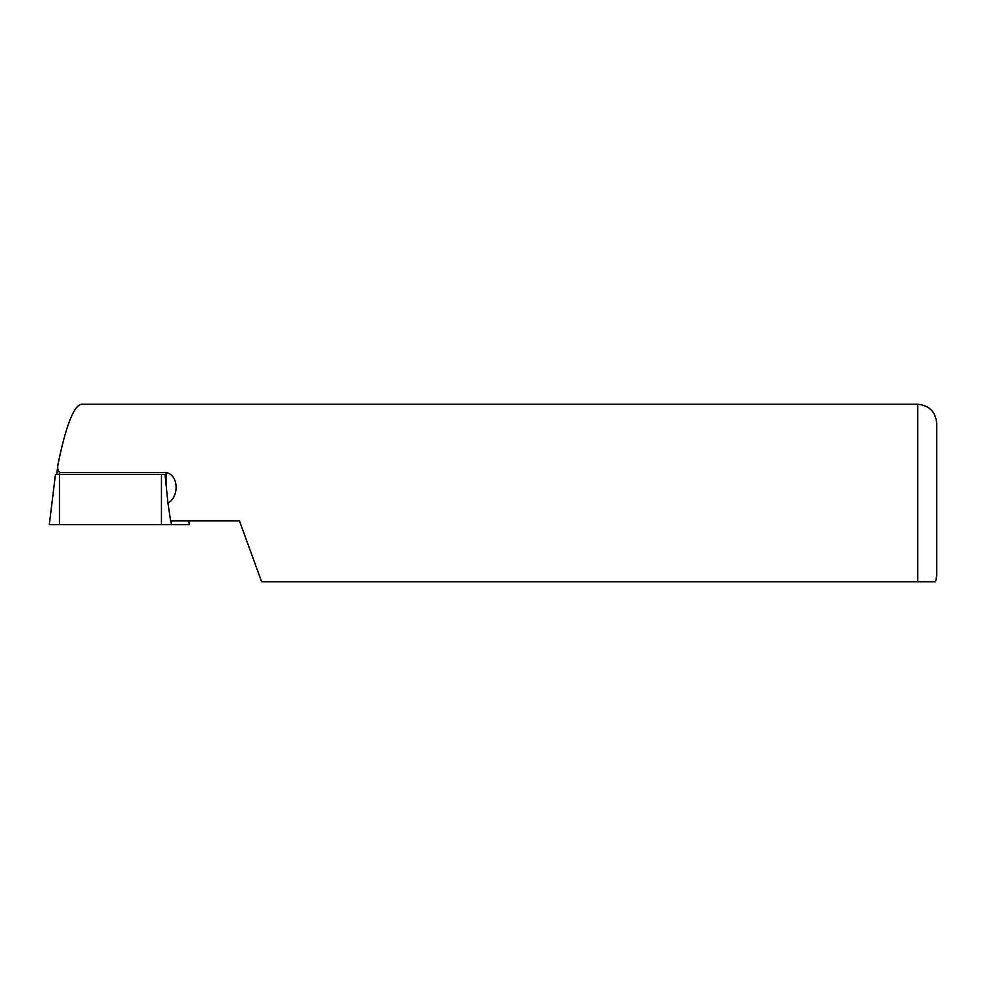 <?xml version="1.0" encoding="UTF-8"?>
<svg xmlns="http://www.w3.org/2000/svg" width="986" height="986" viewBox="0 0 986 986"><rect width="100%" height="100%" fill="white"/><g stroke="black" fill="none" stroke-linecap="round" stroke-linejoin="round"><path stroke-width="1.48" d="M49.3 524.688L59.443 524.688L59.443 474.365L55.475 474.365L49.3 524.688M188.844 520.891L189.312 524.688L188.696 520.891M59.443 524.688L189.164 524.688M166.129 472.467L166.129 485.297L165.007 474.365L59.443 474.365L59.443 472.467L166.129 472.467C179.255 475.24 178.996 497.363 167.953 503.07L170.603 520.891L239.462 520.891L261.61 581.74L935.615 581.74L917.683 581.74L917.683 404.26C929.231 405.382 935.578 411.729 936.7 423.277L936.7 575.405L935.615 581.74M917.683 404.26L81.098 404.26C73.469 406.331 65.766 426.42 57.977 464.542L57.854 465.355M57.977 464.542C57.311 467.463 57.792 470.1 59.443 472.467M166.129 485.297L167.953 503.07M171.441 524.688L170.985 520.891M161.457 524.688L161.457 474.365M57.804 465.996L56.794 474.365M57.854 465.392L56.744 474.365"/></g></svg>
